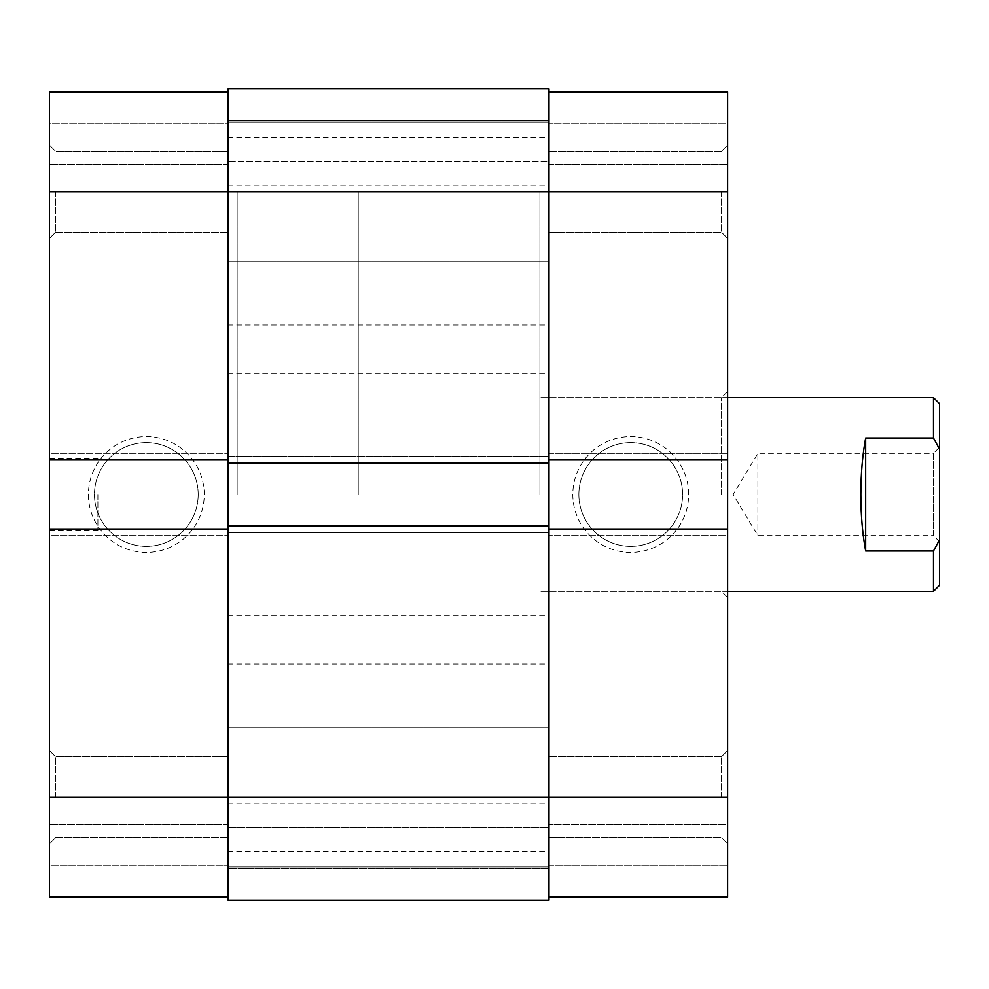 <?xml version="1.0" encoding="UTF-8"?>
<svg xmlns="http://www.w3.org/2000/svg" width="989" height="989" viewBox="0 0 989 989"><rect width="100%" height="100%" fill="white"/><g stroke="black" fill="none" stroke-linecap="round" stroke-linejoin="round"><path stroke-width="0.74" stroke-dasharray="4.95 3.71" d="M727.62 494.5L727.62 391.557L727.62 494.5M721.562 494.5L721.562 397.615L721.562 494.5M727.62 797.258L727.62 750.626L727.62 843.877L727.62 797.258L727.62 843.877L727.62 797.258L548.994 797.258L548.994 494.5L548.994 837.819L548.994 91.841L548.994 897.159L727.62 897.159L727.62 91.841L548.994 91.841L548.994 164.495L548.994 91.841L727.62 91.841L548.994 91.841M721.562 797.258L721.562 756.684L721.562 797.258M721.562 191.742L721.562 232.316L721.562 191.742M688.665 494.5A57.918 57.918 0 0 0 630.735 436.582A57.918 57.918 0 0 0 572.816 494.5A57.918 57.918 0 0 0 630.735 552.418A57.918 57.918 0 0 0 688.665 494.5M578.874 494.5A51.873 51.873 0 0 1 630.735 442.627A51.873 51.873 0 0 1 682.608 494.5A51.873 51.873 0 0 1 630.735 546.373A51.873 51.873 0 0 1 578.874 494.5A51.873 51.873 0 0 1 630.735 442.627A51.873 51.873 0 0 1 682.608 494.5A51.873 51.873 0 0 1 630.735 546.373A51.873 51.873 0 0 1 578.874 494.5M539.907 494.5L539.907 191.742L539.907 494.5M548.994 459.984L548.994 797.258L548.994 453.321L548.994 459.984L727.62 459.984L727.62 453.321L727.62 459.984M548.994 897.159L727.62 897.159L548.994 897.159L548.994 122.117L548.994 191.742L548.994 122.117L548.994 191.742L727.62 191.742M727.62 123.328L727.62 164.495L727.62 123.328L548.994 123.328L727.62 123.328M727.62 535.679L727.62 529.016L727.62 535.679L548.994 535.679L727.62 535.679M727.62 824.505L727.62 865.672L727.62 824.505L548.994 824.505L727.62 824.505M548.994 865.672L727.62 865.672L548.994 865.672M548.994 453.321L727.62 453.321L548.994 453.321M548.994 529.016L727.62 529.016M548.994 164.495L727.62 164.495L548.994 164.495M939.55 541.725L933.492 535.679L933.492 453.321L757.895 453.321L757.895 535.679L757.895 453.321L733.158 494.5L757.895 535.679L933.492 535.679L933.492 453.321L939.55 447.275L939.55 541.725L939.55 447.275M358.265 494.5L358.265 191.742L358.265 494.5M933.492 397.615L933.492 438.016L865.672 438.016C862.495 454.952 860.875 473.78 860.838 494.5C860.875 515.22 862.495 534.048 865.672 550.984L933.492 550.984L933.492 591.385M939.55 585.327L939.55 403.673M933.492 550.984L939.55 539.809M939.55 449.191L933.492 438.016M865.672 550.984L865.672 438.016M49.45 797.258L49.45 145.123L49.45 191.742L49.45 145.123L49.45 191.742L228.076 191.742L228.076 494.5L228.076 151.181L228.076 900.188L548.994 900.188L548.994 827.533L228.076 827.533L548.994 827.533L548.994 868.701L228.076 868.701L548.994 868.701L228.076 868.701L228.076 827.533L228.076 868.701L548.994 868.701L548.994 900.188L548.994 727.62L548.994 797.258L548.994 727.62L548.994 797.258L228.076 797.258L228.076 727.62L228.076 797.258L228.076 727.62L228.076 797.258L49.45 797.258L49.45 897.159L228.076 897.159L228.076 824.505L228.076 897.159L49.45 897.159L228.076 897.159M55.508 797.258L55.508 756.684L55.508 797.258M55.508 191.742L55.508 232.316L55.508 191.742M88.404 494.5A57.918 57.918 0 0 0 146.335 552.418A57.918 57.918 0 0 0 204.253 494.5A57.918 57.918 0 0 0 146.335 436.582A57.918 57.918 0 0 0 88.404 494.5M198.196 494.5A51.873 51.873 0 0 1 146.335 546.373A51.873 51.873 0 0 1 94.462 494.5A51.873 51.873 0 0 1 146.335 442.627A51.873 51.873 0 0 1 198.196 494.5A51.873 51.873 0 0 1 146.335 546.373A51.873 51.873 0 0 1 94.462 494.5A51.873 51.873 0 0 1 146.335 442.627A51.873 51.873 0 0 1 198.196 494.5M237.162 494.5L237.162 191.742L237.162 494.5M49.45 494.5L49.45 530.833L49.45 494.5M97.886 494.5L97.886 530.833L97.886 494.5M237.162 191.742L548.994 191.742L548.994 88.812L548.994 120.299L228.076 120.299L228.076 161.467L228.076 120.299L548.994 120.299L228.076 120.299L548.994 120.299L548.994 88.812L228.076 88.812L228.076 120.299L228.076 88.812L548.994 88.812L228.076 88.812L228.076 797.258L548.994 797.258L358.265 797.258M228.076 91.841L49.45 91.841L228.076 91.841L228.076 123.328L228.076 91.841L49.45 91.841L49.45 191.742M228.076 123.328L228.076 164.495L228.076 123.328L49.45 123.328L49.45 164.495L49.45 123.328L228.076 123.328M49.45 865.672L49.45 824.505L49.45 865.672L228.076 865.672L49.45 865.672M49.45 535.679L49.45 529.016L49.45 535.679L228.076 535.679L49.45 535.679M49.45 453.321L49.45 459.984L49.45 453.321L228.076 453.321L49.45 453.321M228.076 164.495L49.45 164.495L228.076 164.495M228.076 529.016L49.45 529.016M228.076 459.984L49.45 459.984M228.076 824.505L49.45 824.505L228.076 824.505M548.994 161.528L548.994 137.298L548.994 161.528M228.076 161.528L228.076 137.298L228.076 161.528M548.994 349.179L548.994 373.397L548.994 349.179M228.076 349.179L228.076 373.397L228.076 349.179M548.994 827.472L548.994 851.702L548.994 827.472M228.076 827.472L228.076 851.702L228.076 827.472M548.994 639.821L548.994 664.039L548.994 639.821M228.076 639.821L228.076 664.039L228.076 639.821M358.265 191.742L548.994 191.742L228.076 191.742L228.076 797.258L237.162 797.258M228.076 900.188L548.994 900.188L228.076 900.188L228.076 868.701L228.076 900.188M228.076 525.987L228.076 532.651L228.076 525.987L548.994 525.987L548.994 532.651L228.076 532.651L548.994 532.651L548.994 525.987M228.076 463.013L228.076 456.349L548.994 456.349L548.994 463.013L548.994 456.349L228.076 456.349L228.076 463.013L548.994 463.013M548.994 120.299L548.994 161.467L228.076 161.467L548.994 161.467L548.994 120.299M727.62 397.615L539.907 397.615L721.562 397.615L727.62 391.557M721.562 756.684L727.62 750.626L721.562 756.684L548.994 756.684L721.562 756.684M721.562 151.181L727.62 145.123L721.562 151.181L548.994 151.181L721.562 151.181M727.62 591.385L539.907 591.385L721.562 591.385L727.62 597.443M548.994 837.819L721.562 837.819L727.62 843.877L721.562 837.819L548.994 837.819M548.994 232.316L721.562 232.316L727.62 238.374L721.562 232.316L548.994 232.316M55.508 837.819L49.45 843.877L55.508 837.819L228.076 837.819L55.508 837.819M55.508 232.316L49.45 238.374L55.508 232.316L228.076 232.316L55.508 232.316M97.886 530.833L49.45 530.833M97.886 458.167L49.45 458.167M228.076 151.181L55.508 151.181L49.45 145.123L55.508 151.181L228.076 151.181M228.076 756.684L55.508 756.684L49.45 750.626L55.508 756.684L228.076 756.684M228.076 866.883L548.994 866.883L228.076 866.883M228.076 261.38L548.994 261.38L228.076 261.38M228.076 185.747L548.994 185.747M228.076 373.397L548.994 373.397M228.076 851.702L548.994 851.702M228.076 664.039L548.994 664.039M228.076 615.603L548.994 615.603M228.076 803.253L548.994 803.253M228.076 324.961L548.994 324.961M228.076 137.298L548.994 137.298M228.076 122.117L548.994 122.117L228.076 122.117M228.076 727.62L548.994 727.62L228.076 727.62"/><path stroke-width="1.48" d="M548.994 91.841L727.62 91.841L727.62 459.984L548.994 459.984M548.994 529.016L727.62 529.016L727.62 897.159L548.994 897.159M727.62 529.016L727.62 459.984M727.62 591.385L933.492 591.385L933.492 550.984L865.672 550.984C862.495 534.048 860.875 515.22 860.838 494.5C860.875 473.78 862.495 454.952 865.672 438.016L933.492 438.016L933.492 397.615L727.62 397.615M933.492 397.615L939.55 403.673L939.55 449.191L933.492 438.016M933.492 550.984L939.55 539.809L939.55 449.191M939.55 539.809L939.55 585.327L933.492 591.385M865.672 550.984L865.672 438.016M228.076 897.159L49.45 897.159L49.45 529.016L228.076 529.016M228.076 459.984L49.45 459.984L49.45 91.841L228.076 91.841M49.45 459.984L49.45 529.016M727.62 191.742L548.994 191.742L548.994 88.812L228.076 88.812L228.076 900.188L548.994 900.188L548.994 797.258L727.62 797.258M228.076 525.987L548.994 525.987L548.994 797.258L49.45 797.258M228.076 463.013L548.994 463.013L548.994 525.987M49.45 191.742L548.994 191.742L548.994 463.013"/></g></svg>
